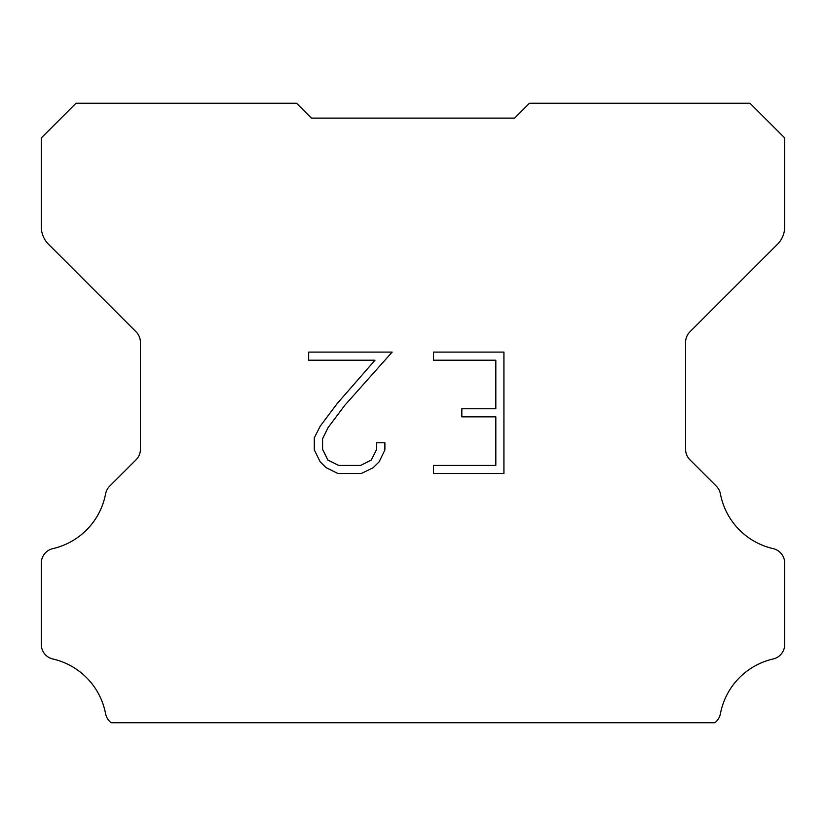 <?xml version="1.0" encoding="UTF-8"?>
<svg xmlns="http://www.w3.org/2000/svg" width="826" height="826" viewBox="0 0 826 826"><rect width="100%" height="100%" fill="white"/><g stroke="black" fill="none" stroke-linecap="round" stroke-linejoin="round"><path stroke-width="1.24" d="M495.827 465.43L495.827 416.862L461.837 416.862L461.837 408.767L495.827 408.767L495.827 360.198L433.454 360.198L433.454 352.103L503.922 352.103L503.922 473.525L433.454 473.525L433.454 465.43L495.827 465.43M384.885 442.736L384.885 450.015L379.113 461.868L373.104 467.764L361.251 473.525L337.927 473.525L326.146 467.671L320.137 461.744L314.293 449.891L314.293 437.873L320.137 426.257L337.297 403.418L375.004 360.198L308.676 360.198L308.676 352.103L392.154 352.103L344.886 405.205L328.046 427.651L322.594 438.72L322.594 449.385L327.891 460.061L338.639 465.43L360.611 465.43L371.287 460.041L376.666 449.385L376.666 442.736L384.885 442.736M301.49 108.206L311.402 118.118L514.598 118.118L529.466 103.25L750.008 103.25L784.7 137.942L784.7 226.799A24.78 24.78 0 0 1 777.442 244.32L689.937 331.825A14.868 14.868 0 0 0 685.58 342.336L685.58 449.272A14.868 14.868 0 0 0 689.937 459.793L716.328 486.184A14.868 14.868 0 0 1 720.427 493.927A69.384 69.384 0 0 0 773.146 548.619A14.868 14.868 0 0 1 784.7 563.105L784.7 644.507A14.868 14.868 0 0 1 773.146 658.993A69.384 69.384 0 0 0 720.427 713.685A14.868 14.868 0 0 1 716.328 721.428L715.006 722.75L110.994 722.75L109.672 721.428A14.868 14.868 0 0 1 105.573 713.685A69.384 69.384 0 0 0 52.854 658.993A14.868 14.868 0 0 1 41.3 644.507L41.3 563.105A14.868 14.868 0 0 1 52.854 548.619A69.384 69.384 0 0 0 105.573 493.927A14.868 14.868 0 0 1 109.672 486.184L136.063 459.793A14.868 14.868 0 0 0 140.42 449.272L140.42 342.336A14.868 14.868 0 0 0 136.063 331.825L48.558 244.32A24.78 24.78 0 0 1 41.3 226.799L41.3 137.942L75.992 103.25L296.534 103.25L311.402 118.118L514.598 118.118L524.51 108.206M311.402 118.118L514.598 118.118L311.402 118.118"/></g></svg>
